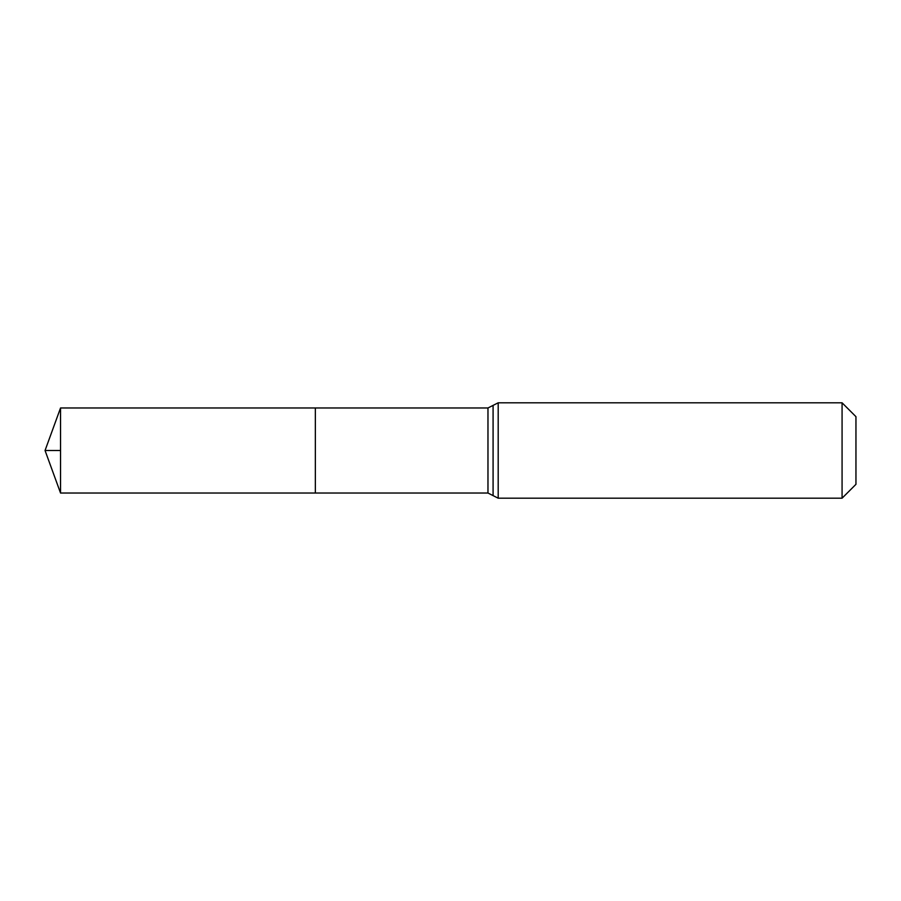<?xml version="1.0" encoding="UTF-8"?>
<svg xmlns="http://www.w3.org/2000/svg" width="901" height="901" viewBox="0 0 901 901"><rect width="100%" height="100%" fill="white"/><g stroke="black" fill="none" stroke-linecap="round" stroke-linejoin="round"><path stroke-width="1.35" d="M315.35 407.973L315.35 493.027L315.35 407.973L60.536 407.973L60.536 493.027L487.97 493.027L487.97 407.973L315.35 407.973M842.075 402.803L842.075 498.197L855.95 484.333L855.95 416.667L842.075 402.803L498.197 402.803L487.97 407.973M60.536 450.5L45.05 450.5L60.536 493.027M842.075 498.197L498.197 498.197L498.197 402.803M498.197 498.197L493.084 495.618L493.084 405.382M493.084 495.618L487.97 493.027M45.05 450.5L60.536 407.973"/></g></svg>
